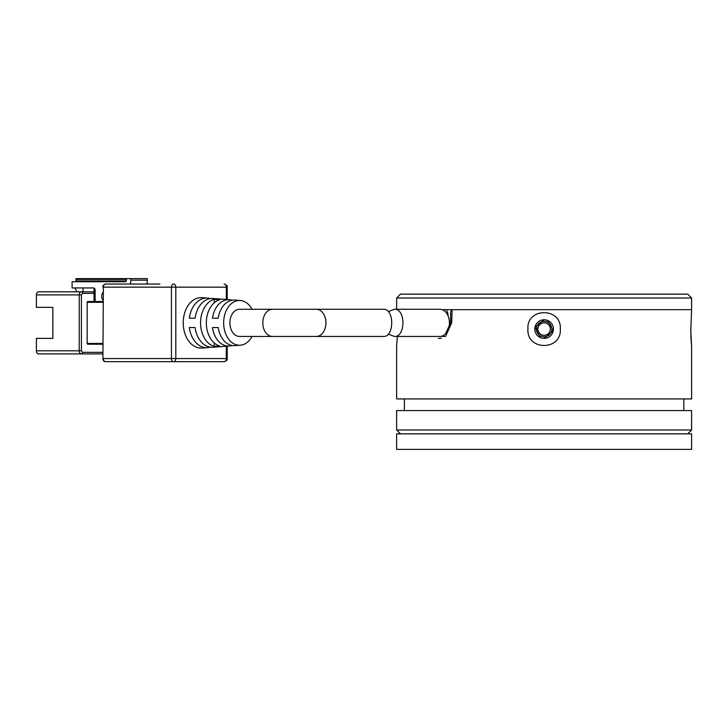 <?xml version="1.0" encoding="UTF-8"?>
<svg xmlns="http://www.w3.org/2000/svg" width="728" height="728" viewBox="0 0 728 728"><rect width="100%" height="100%" fill="white"/><g stroke="black" fill="none" stroke-linecap="round" stroke-linejoin="round"><path stroke-width="1.09" d="M544.116 294.139L687.714 294.139L691.6 298.016L396.633 298.016L400.509 294.139L544.116 294.139M442.105 309.664L691.6 309.664L690.745 332.35M536.718 331.404L536.718 326.717L536.354 329.065C536.809 324.36 539.393 321.776 544.116 321.303C548.821 321.767 551.415 324.351 551.879 329.065C551.424 333.779 548.83 336.363 544.116 336.827C539.403 336.372 536.818 333.788 536.354 329.065M549.604 323.578A7.762 7.762 0 0 0 544.116 321.303M550.322 329.065A6.206 6.206 0 0 0 544.116 322.859A6.206 6.206 0 0 0 537.901 329.065A6.206 6.206 0 0 0 544.116 335.28A6.206 6.206 0 0 0 550.322 329.065M537.391 325.189L538.675 325.189L538.675 323.532M441.314 338.384L438.365 338.384M396.633 449.385L691.6 449.385L691.6 433.861L396.633 433.861L396.633 449.385M388.361 311.566L394.358 309.273C405.751 308.435 405.778 337.273 394.358 336.445L388.361 334.152M394.358 309.273L439.83 309.273A13.586 9.61 -90 0 1 449.431 322.859A13.586 9.61 -90 0 1 439.83 336.445L394.358 336.445M252.061 336.445A22.377 15.825 -90 0 1 240.313 345.209A22.377 15.825 -90 0 1 223.66 322.859A22.377 15.825 -90 0 1 240.313 300.509L234.844 300.1A22.786 16.116 90 0 0 218.227 318.2L212.44 318.2A23.196 16.398 -90 0 1 229.366 299.699L212.949 298.48A24.415 17.263 90 0 0 195.095 318.2L189.316 318.2A24.825 17.554 -90 0 1 207.471 298.071A24.825 17.554 -90 0 1 210.21 298.58M229.366 299.699A23.196 16.398 -90 0 1 232.105 300.227M240.313 300.509A22.377 15.825 -90 0 1 252.061 309.273M207.471 298.071L202.002 297.67A25.225 17.836 90 0 0 183.228 322.859A25.225 17.836 90 0 0 202.002 348.057L207.471 347.647A24.825 17.554 -90 0 1 189.316 327.518L195.095 327.518A24.415 17.263 90 0 0 212.949 347.238L229.366 346.018A23.196 16.398 -90 0 1 212.44 327.518L218.227 327.518A22.786 16.116 90 0 0 234.844 345.618L240.313 345.209M200.555 322.859A24.006 16.971 -90 0 1 214.241 299.308L219.729 299.727A23.596 16.689 90 0 0 206.333 322.859A23.596 16.689 90 0 0 219.729 346L214.241 346.41A24.006 16.971 -90 0 1 200.555 322.859M272.418 309.273A13.586 9.61 -90 0 0 262.817 322.859A13.586 9.61 -90 0 0 272.418 336.445L239.485 336.445A13.586 9.61 -90 0 1 229.884 322.859A13.586 9.61 -90 0 1 239.485 309.273L383.374 309.273C394.503 308.435 394.485 337.291 383.374 336.445L316.325 336.445A13.586 9.61 -90 0 0 325.935 322.859A13.586 9.61 -90 0 0 316.325 309.273M173.619 361.67L224.115 361.67A3.103 2.193 -90 0 0 226.317 358.567L175.812 358.567A3.103 2.193 90 0 1 173.619 361.67A3.103 2.193 -90 0 1 171.426 358.567L103.367 358.567A3.103 2.193 90 0 0 105.56 361.67L173.619 361.67M159.896 284.047L105.56 284.047A3.103 2.193 90 0 0 103.367 287.151L171.426 287.151L171.426 358.567L175.812 358.567L175.812 287.151L226.317 287.151L226.317 299.472M102.912 343.434L87.169 343.434A0.773 0.546 90 0 0 87.724 344.208L102.912 344.208M87.169 343.434L87.169 302.293L102.912 302.293M210.21 347.138A24.825 17.554 -90 0 1 207.471 347.647M232.105 345.491A23.196 16.398 -90 0 1 229.366 346.018M102.912 301.51L87.724 301.51A0.773 0.546 90 0 0 87.169 302.293M94.03 301.51L94.03 293.366A1.556 1.101 -90 0 0 92.938 291.81L38.593 291.81A3.103 2.193 90 0 0 36.4 294.913L81.409 294.913L82.51 293.366L94.03 293.366L94.03 288.061M214.241 299.308L214.241 302.793M214.241 342.924L214.241 346.41M82.51 293.366A1.556 1.101 90 0 0 81.409 291.81A3.103 2.193 -90 0 0 79.216 294.913L79.216 350.805L36.4 350.805A3.103 2.193 90 0 0 38.593 353.908L102.912 353.908M146.765 284.047A10.865 7.68 -90 0 0 147.274 280.171L147.274 278.615L130.803 278.615L130.803 280.171A10.865 7.68 90 0 1 130.303 284.047M102.912 300.127A5.242 3.704 90 0 1 102.912 292.419M95.131 301.51L95.131 290.254A2.33 1.647 90 0 0 93.484 287.933L72.081 287.933L72.081 281.718L125.316 281.718A1.556 1.101 -90 0 0 126.417 280.171L126.417 279.388A0.773 0.546 90 0 1 126.963 278.615L130.803 278.615M94.03 291.81L95.131 291.81L94.03 291.81M74.82 287.933L77.013 291.81L66.585 291.81M36.4 350.805L36.4 338.384L52.862 338.384L52.862 307.334L36.4 307.334L36.4 294.913M95.131 299.572L94.03 299.572L95.131 299.572M83.056 291.81L83.056 287.933M130.257 278.615L76.467 278.615A0.773 0.546 90 0 0 75.921 279.388L75.921 280.944A0.773 0.546 -90 0 1 75.366 281.718M690.836 335.462L691.136 340.886M691.282 342.788L691.464 344.772M690.708 329.065L691.6 346.146L691.6 398.935L396.633 398.935L396.633 346.146L397.351 336.445M544.116 319.756A9.318 9.318 0 0 0 534.798 329.065A9.318 9.318 0 0 0 544.116 338.384A9.318 9.318 0 0 0 553.426 329.065A9.318 9.318 0 0 0 544.116 319.756L534.98 327.263L540.549 337.674M527.927 329.065C526.426 307.207 561.788 307.198 560.305 329.065C561.798 350.942 526.444 350.932 527.927 329.065M683.838 398.935L683.838 410.574M404.395 398.935L404.395 410.574M547.684 320.466L553.253 330.876L544.116 338.384M447.957 315.615L447.957 313.695L446.482 309.664M691.6 410.574L691.6 429.984L396.633 429.984L396.633 410.574L691.6 410.574M691.6 298.016L691.6 309.664L452.115 309.664L451.66 322.859L445.563 336.445L434.389 336.445M451.66 310.001L450.623 311.994L450.623 322.859L445.49 333.834M446.919 313.695L447.957 313.695M102.912 358.567L103.367 287.151L102.912 358.567C103.094 360.66 103.977 361.698 105.56 361.67M226.317 346.246L226.317 358.567L227.218 358.567C227.655 359.787 226.617 360.824 224.115 361.67M171.426 287.151A3.103 2.193 -90 0 1 173.619 284.047A3.103 2.193 90 0 1 175.812 287.151L171.426 287.151M227.218 287.151L226.317 287.151A3.103 2.193 -90 0 0 224.115 284.047C226.617 284.894 227.655 285.931 227.218 287.151L227.218 299.536M102.912 352.352L82.51 352.352L81.409 350.805L81.409 294.913M82.51 352.352A1.556 1.101 -90 0 1 81.409 353.908A3.103 2.193 -90 0 1 79.216 350.805L81.409 350.805M147.274 280.171L130.803 280.171M94.03 301.128L95.131 301.128M75.921 280.944L126.272 280.944M75.921 279.388L126.417 279.388M451.66 322.859L450.623 322.859M396.633 309.273L396.633 298.016M272.418 336.445L316.325 336.445M102.912 287.151C102.694 285.722 103.585 284.684 105.56 284.047M227.218 346.182L227.218 358.567M687.714 433.861L691.6 429.984M400.509 433.861L396.633 429.984"/></g></svg>
